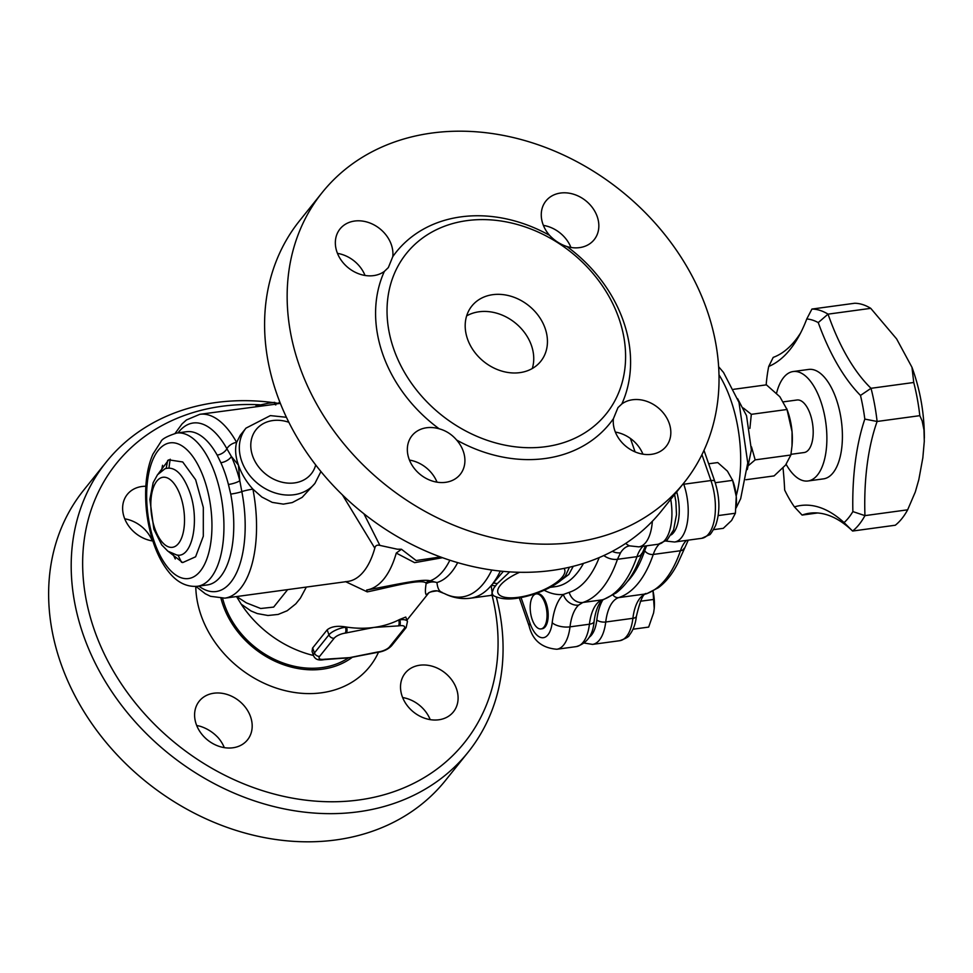 <?xml version="1.0" encoding="UTF-8"?>
<svg xmlns="http://www.w3.org/2000/svg" width="973" height="973" viewBox="0 0 973 973"><rect width="100%" height="100%" fill="white"/><g stroke="black" fill="none" stroke-linecap="round" stroke-linejoin="round"><path stroke-width="1.46" d="M532.292 368.512A44.174 35.879 38.7 0 0 515.045 322.756A44.174 35.879 38.7 0 0 466.639 315.897M467.49 338.932A44.174 35.879 -141.3 0 1 471.844 306.033A44.174 35.879 -141.3 0 1 528.753 305.656A44.174 35.879 -141.3 0 1 540.781 361.287A44.174 35.879 -141.3 0 1 501.375 370.968A44.174 35.879 -141.3 0 1 467.49 338.932M437.011 482.158A30.929 25.116 38.7 0 0 409.451 460.071M365.033 275.456A30.929 25.116 38.7 0 0 337.461 253.369M570.944 247.458A30.929 25.116 38.7 0 0 543.384 225.371M642.922 454.172A30.929 25.116 38.7 0 0 615.362 432.085M684.068 482.717L661.506 510.861A231.927 188.373 -141.3 0 1 454.598 561.713A231.927 188.373 -141.3 0 1 276.685 393.542A231.927 188.373 -141.3 0 1 299.538 220.81L322.099 192.654A231.927 188.373 -141.3 0 1 620.883 190.684A231.927 188.373 -141.3 0 1 684.068 482.717A231.927 188.373 -141.3 0 1 477.159 533.569A231.927 188.373 -141.3 0 1 299.246 365.398A231.927 188.373 -141.3 0 1 322.099 192.654M393.712 348.966A128.108 104.05 -141.3 0 1 406.337 253.552A128.108 104.05 -141.3 0 1 571.37 252.457A128.108 104.05 -141.3 0 1 606.288 413.768A128.108 104.05 -141.3 0 1 491.997 441.864A128.108 104.05 -141.3 0 1 393.712 348.966M439.139 428.789C445.999 430.65 451.825 434.408 456.641 440.039A30.929 25.116 -141.3 0 1 460.253 474.362A30.929 25.116 -141.3 0 1 445.646 482.316A30.929 25.116 -141.3 0 1 413.476 467.344A30.929 25.116 -141.3 0 1 411.993 435.697A30.929 25.116 -141.3 0 1 439.139 428.789A136.95 111.226 38.7 0 1 382.717 354.038A136.95 111.226 38.7 0 1 384.347 271.418A30.929 25.116 -141.3 0 1 336.962 252.031A30.929 25.116 -141.3 0 1 340.003 228.983A30.929 25.116 -141.3 0 1 373.766 224.751A30.929 25.116 -141.3 0 1 392.776 256.641L388.349 267.563L384.347 271.418M613.404 418.718L617.977 407.602L621.832 403.953A30.929 25.116 -141.3 0 1 669.217 423.328A30.929 25.116 -141.3 0 1 666.164 446.376A30.929 25.116 -141.3 0 1 632.414 450.621A30.929 25.116 -141.3 0 1 613.404 418.718A136.95 111.226 38.7 0 1 456.641 440.039M567.028 246.583C560.412 244.418 554.586 240.672 549.538 235.332A30.929 25.116 -141.3 0 1 545.926 200.997A30.929 25.116 -141.3 0 1 560.533 193.043A30.929 25.116 -141.3 0 1 592.703 208.015A30.929 25.116 -141.3 0 1 594.187 239.662A30.929 25.116 -141.3 0 1 567.028 246.583A136.95 111.226 38.7 0 1 621.832 403.953M569.448 567.235L565.435 575.919L562.625 578.813C556.276 585.065 539.456 594.369 518.573 598.006C508.417 599.83 500 599.015 493.311 595.573L491.876 593.092L493.846 588.118L497.142 583.739L509.73 571.881M503.345 571.382L491.158 585.612L492.508 594.929M557.724 582.693L568.84 574.459L573.243 566.31M222.61 598.359A82.17 66.736 38.7 0 0 348.65 657.748M221.005 598.395A83.933 68.171 38.7 0 0 276.223 661.786A83.933 68.171 38.7 0 0 352.408 657.201M492.058 595.269A223.085 181.197 -141.3 0 1 333.617 801.764A223.085 181.197 -141.3 0 1 85.94 598.492A223.085 181.197 -141.3 0 1 259.998 404.804M152.846 541A30.929 25.116 -141.3 0 1 126.454 522.452A30.929 25.116 -141.3 0 1 127.281 494.454A30.929 25.116 -141.3 0 1 145.853 486.257M213.89 693.214A30.929 25.116 -141.3 0 1 246.047 708.186A30.929 25.116 -141.3 0 1 247.531 739.833A30.929 25.116 -141.3 0 1 207.687 740.1A30.929 25.116 -141.3 0 1 199.258 701.156A30.929 25.116 -141.3 0 1 213.89 693.214M402.129 696.194A30.929 25.116 -141.3 0 1 405.182 673.158A30.929 25.116 -141.3 0 1 445.014 672.902A30.929 25.116 -141.3 0 1 453.442 711.835A30.929 25.116 -141.3 0 1 425.858 718.621A30.929 25.116 -141.3 0 1 402.129 696.194M278.448 403.345A231.927 188.373 38.7 0 0 275.286 402.883M272.999 402.579A231.927 188.373 38.7 0 0 106.154 462.139A231.927 188.373 38.7 0 0 169.338 754.16A231.927 188.373 38.7 0 0 468.122 752.19A231.927 188.373 38.7 0 0 496.315 597.021M106.154 462.139L83.593 490.283A231.927 188.373 38.7 0 0 146.777 782.316A231.927 188.373 38.7 0 0 445.561 780.346L468.122 752.19M224.289 747.629A30.929 25.116 38.7 0 0 218.122 737.668C213.209 732.414 207.383 728.668 200.633 726.417A30.929 25.116 38.7 0 0 196.716 725.542M152.299 540.915A30.929 25.116 38.7 0 0 124.739 518.828M430.2 719.631A30.929 25.116 38.7 0 0 402.64 697.544M440.477 556.97L416.128 560.533L401.435 549.246L396.266 553.078L414.632 562.662L442.508 557.711M442.107 592.314C439.285 591.657 437.57 588.41 436.962 582.559L430.2 580.82C421.443 578.303 389.285 586.111 366.675 590.015L367.271 591.876C389.273 587.4 419.947 578.667 425.833 582.839L426.101 583.764C425.104 590.125 425.201 593.834 426.405 594.892L428.12 593.712M396.266 553.078A103.819 47.932 82.3 0 1 366.675 590.015M406.969 620.105L428.071 593.785C427.95 592.508 431.063 591.523 437.4 590.866L437.4 590.866A13.257 13.208 -83.8 0 0 426.405 594.892M457.675 562.637A106.179 49.027 -97.7 0 1 436.962 582.559A13.257 12.685 8.2 0 0 426.101 583.764M449.854 560.217A103.819 47.932 82.3 0 1 430.2 580.82A13.257 12.126 -88.5 0 0 425.833 582.839M367.271 591.876L345.476 581.611M313.476 655.474A101.606 82.523 -141.3 0 1 241.231 604.197L251.083 610.995L257.273 613.562L267.952 615.495L278.181 614.425L287.193 610.74L295.853 603.795L300.414 598.103L306.349 587.072M357.091 656.276A101.606 82.523 -141.3 0 1 356.677 656.374A101.606 82.523 -141.3 0 1 349.781 657.602L324.216 659.28A8.83 3.15 -19.2 0 1 319.667 656.313L334.177 638.215A8.83 3.15 -19.2 0 1 345.16 633.131A4.415 2.043 -97.7 0 0 345.415 627.232A13.257 4.719 160.8 0 0 328.935 634.846L314.437 652.944A13.257 4.719 160.8 0 0 313.561 655.717L312.065 651.424L312.564 648.079L327.183 629.823C331.197 626.576 337.23 625.59 345.293 626.867A101.606 82.523 38.7 0 0 346.546 627.074A101.606 82.523 38.7 0 0 373.96 627.427A101.606 82.523 38.7 0 0 398.65 619.996A101.606 82.523 38.7 0 0 399.66 619.485L405.753 617.04L407.456 621.516A13.257 4.719 160.8 0 0 399.781 619.837L398.65 619.996A4.415 2.043 82.3 0 1 398.395 625.894L399.526 625.748A8.83 3.15 -19.2 0 1 404.063 628.716L389.565 646.814A8.83 3.15 -19.2 0 1 378.57 651.886L377.439 652.044A4.415 2.043 82.3 0 1 376.673 652.518L376.673 652.518A4.415 2.043 82.3 0 1 376.66 652.53L377.816 652.372A4.415 2.043 -97.7 0 0 378.57 651.886M401.435 549.246L397.3 549.198L379.896 545.403L363.914 513.78M860.485 395.439A106.021 48.954 82.3 0 1 864.815 419.095A181.124 83.629 -97.7 0 0 852.871 511.591L864.948 515.629L907.651 509.816A114.863 53.041 -97.7 0 1 907.602 509.925A114.863 53.041 -97.7 0 1 895.306 525.225L852.591 531.039L844.065 522.586A181.124 83.629 -97.7 0 0 794.442 506.909L802.093 515.082A172.282 79.555 82.3 0 1 809.731 513.197A172.282 79.555 82.3 0 1 852.591 531.039A114.863 53.041 -97.7 0 0 864.948 515.629A172.282 79.555 82.3 0 1 877.111 421.467A114.863 53.041 -97.7 0 0 871.03 388.3A172.282 79.555 82.3 0 1 828.035 314.145A114.863 53.041 -97.7 0 0 811.932 309.061L854.647 303.26A114.863 53.041 -97.7 0 1 870.75 308.344L828.035 314.145L818.244 322.586A181.124 83.629 -97.7 0 0 860.485 395.439L871.03 388.3L913.744 382.486L911.969 367.295L896.62 338.908L870.75 308.344M794.442 506.909A106.021 48.954 82.3 0 1 784.664 490.039A181.124 83.629 -97.7 0 0 783.022 467.977M766.165 384.882A106.021 48.954 82.3 0 1 768.719 366.444L773.207 357.395A172.282 79.555 82.3 0 0 800.718 332.742M768.719 366.444A181.124 83.629 -97.7 0 0 798.419 337.035A181.124 83.629 -97.7 0 0 806.763 318.962L811.932 309.061M806.763 318.962A106.021 48.954 82.3 0 1 818.244 322.586M864.815 419.095L877.111 421.467L919.813 415.666A114.863 53.041 -97.7 0 0 913.744 382.486M852.871 511.591A106.021 48.954 82.3 0 1 844.065 522.586M907.651 509.816L915.325 491.924L918.816 479.665L922.842 457.784L924.289 441.28L923.985 429.957L922.149 420.908L919.813 415.666M802.093 515.082L817.6 512.966M786.148 464.34A55.218 25.493 -97.7 0 0 808.004 480.978L823.535 478.862A55.218 25.493 -97.7 0 0 836.245 399.015A55.218 25.493 -97.7 0 0 808.66 369.436L793.129 371.54A55.218 25.493 -97.7 0 0 776.563 393.189M808.004 480.978A55.218 25.493 -97.7 0 0 820.713 401.119A55.218 25.493 -97.7 0 0 793.129 371.54M790.976 454.318L804.136 452.53A26.502 12.235 -97.7 0 0 810.241 414.194A26.502 12.235 -97.7 0 0 796.996 400L783.484 401.837M751.472 446.826L755.17 459.864L748.833 465.252M743.372 408.04L751.326 414.328L749.891 428.4M751.326 414.328L787.011 409.487L786.658 408.49L787.473 410.691A39.759 18.353 82.3 0 1 792.058 431.817L787.011 409.487L779.847 396.741L766.432 384.846L733.642 389.309M755.17 459.864L790.854 455.011L792.022 445.816L792.058 431.817A39.759 18.353 82.3 0 1 792.107 444.77L792.022 445.816M745.938 479.738L774.107 475.906L785.6 465.033L790.854 455.011M533.18 595.817A17.672 8.161 82.3 0 1 536.232 593.895A17.672 8.161 82.3 0 1 546.692 610.314A17.672 8.161 82.3 0 1 540.988 628.923A17.672 8.161 82.3 0 1 531.185 616.079A17.672 8.161 82.3 0 1 533.18 595.817M536.232 593.895L537.4 593.737A17.672 8.161 82.3 0 1 547.86 610.156A17.672 8.161 82.3 0 1 542.156 628.765L540.988 628.923M633.022 629.215L648.663 627.086L653.601 612.929L654.233 608.441L653.005 591.061M653.041 591.049A28.716 13.257 82.3 0 1 654.245 608.222A28.716 13.257 82.3 0 1 654.233 608.332M715.24 482.717L732.62 480.346L732.365 479.628L732.949 481.221A28.716 13.257 82.3 0 1 736.257 496.485L732.62 480.346L727.439 471.151L717.746 462.564L708.672 463.793M713.598 529.64L723.292 528.327L731.599 520.47L735.393 513.233L736.257 496.485A28.716 13.257 82.3 0 1 736.293 505.838A28.716 13.257 82.3 0 1 736.269 506.179M640.246 601.265L654.038 599.392M718.22 515.568L735.393 513.233M345.16 633.131L373.96 627.427L398.395 625.894M275.614 404.002L274.532 402.554L268.305 403.211L256.045 405.863L256.203 406.641M275.456 403.223L274.532 402.554L274.727 404.306L199.83 414.303L186.463 419.947L182.097 423.851L175.152 433.313M275.809 404.938L274.727 404.306M236.524 596.571L241.231 604.197M287.655 589.614L273.668 607.091L260.703 608.502L246.351 602.859L236.682 596.546M286.415 417.283L270.36 415.605L245.987 428.132A44.174 35.879 38.7 0 0 248.091 473.328A44.174 35.879 38.7 0 0 294.028 494.734A44.174 35.879 38.7 0 0 314.936 483.374L302.177 497.349L292.253 502.579L283.362 504.123L272.282 502.396L261.859 497.045L252.907 489.151C246.266 481.732 241.426 473.705 238.409 465.058C235.442 456.507 234.846 448.942 236.621 442.374L240.27 435.272M342.46 494.953L374.812 548.188A92.776 42.836 82.3 0 1 347.799 581.44L224.824 598.152A92.776 42.836 -97.7 0 0 252.907 489.151A8.83 0.973 169 0 0 241.827 491.62L239.808 480.698A86.147 39.771 -97.7 0 0 231.367 456.446A8.83 4.257 -24.4 0 1 220.859 462.722A77.305 35.697 82.3 0 1 225.006 473.146A77.305 35.697 82.3 0 1 228.424 484.481A8.83 1.97 165.4 0 0 239.808 480.698L238.409 465.058L231.367 456.446L226.891 448.748A8.83 5.072 -29.1 0 1 236.621 442.374A92.776 42.836 -97.7 0 0 199.83 414.303M519.314 597.884L529.166 626.174C532.632 640.295 541.839 647.994 556.811 649.259A39.954 18.451 -97.7 0 0 570.008 626.855A44.174 20.397 82.3 0 1 578.619 605.109L582.851 602.482L602.36 599.83A8.83 7.808 72.1 0 0 603.552 599.563L616.067 592.995C624.034 586.901 630.674 578.363 635.989 567.393L645.452 545.975M599.198 557.59A133.848 61.81 82.3 0 1 569.217 592.338A13.257 11.712 -107.9 0 0 582.851 602.482A145.78 67.319 -97.7 0 0 617.454 559.305L620.543 552.786A44.174 20.397 82.3 0 1 629.555 545.853L638.86 546.862A39.954 18.451 -97.7 0 0 652.348 521.297M612.285 551.363A13.257 10.253 31.7 0 0 620.543 552.786M578.619 605.109A13.257 11.177 -133 0 1 563.391 594.467A57.431 26.514 -97.7 0 0 552.19 622.744A26.697 12.333 82.3 0 1 542.776 637.753A26.697 12.333 82.3 0 1 530.042 623.401L521.042 597.58M569.217 592.338L563.391 594.467A134.736 62.211 -97.7 0 1 544.187 590.258M377.439 652.044L349.781 657.602A101.606 82.523 -141.3 0 1 341.182 658.344A101.606 82.523 -141.3 0 1 340.599 658.368M324.216 659.28A4.415 2.043 -97.7 0 1 323.45 659.755L324.581 659.609A4.415 2.043 -97.7 0 0 325.347 659.122M346.303 632.985A4.415 2.043 -97.7 0 0 346.546 627.074L345.293 626.867M379.896 545.403C377.038 544.649 375.335 545.573 374.812 548.188M228.424 484.481L230.735 494.089A8.83 0.973 169 0 0 241.827 491.62A85.04 39.273 -97.7 0 1 236.865 572.112A85.04 39.273 -97.7 0 1 198.833 586.087M176.685 433.058C167.064 436.208 161.81 439.078 160.934 441.669L152.907 454.209C149.064 462.99 146.728 473.328 145.914 485.223C144.722 505.121 147.312 524.544 153.685 543.481C157.723 555.169 162.868 564.827 169.144 572.465C177.427 582.584 186.877 587.181 197.507 586.269A77.305 35.697 -97.7 0 0 215.301 474.471A77.305 35.697 -97.7 0 0 176.685 433.058L186.512 431.72A77.305 35.697 82.3 0 1 217.161 455.109L220.859 462.722M164.948 468.779L164.948 468.779C174.386 465.86 182.571 473.45 189.516 491.523C200.195 519.886 192.301 558.855 176.672 554.975L167.903 551.192L161.737 544.929L153.856 529.203L149.866 499.392L153.162 482.657L157.504 474.763L164.948 468.779M549.538 235.332A136.95 111.226 38.7 0 0 392.776 256.641M564.048 568.402A35.344 12.6 -19.2 0 1 553.041 584.797A35.344 12.6 -19.2 0 1 518.402 597.3A35.344 12.6 -19.2 0 1 499.514 586.391A35.344 12.6 -19.2 0 1 519.606 572.294M495.306 586.038A8.83 7.334 38.6 0 0 491.158 585.612A125.906 58.137 -97.7 0 1 470.3 598.225L492.569 595.196M500.317 571.09A125.906 58.137 -97.7 0 1 493.056 583.228A8.83 6.993 -141.5 0 1 497.142 583.739M195.768 586.439A101.606 82.523 38.7 0 0 273.595 687.157A101.606 82.523 38.7 0 0 378.485 652.263M583.472 563.403A125.906 58.137 82.3 0 1 555.437 586.646L550.049 587.376M491.791 570.032A123.535 57.042 82.3 0 1 444.454 593.579C452.664 597.763 461.287 599.307 470.3 598.225M718.986 374.787A88.227 40.744 82.3 0 1 730.796 399.964A88.227 40.744 82.3 0 1 736.208 495.853M584.287 643.056L592.533 644.394A39.954 18.451 -97.7 0 0 605.729 622.002A6.629 2.87 -173.2 0 1 596.814 619.947A33.325 15.386 82.3 0 1 589.188 637.266M682.705 484.42A6.629 2.36 -19.2 0 1 683.764 484.238L683.496 483.435M646.741 545.792A50.803 23.461 -97.7 0 0 644.734 550.682A6.629 4.318 -161.1 0 0 653.272 554.44A145.78 67.319 -97.7 0 1 618.67 597.617L645.853 593.919A44.174 20.397 -97.7 0 0 632.9 618.305L605.729 622.002A44.174 20.397 82.3 0 1 618.67 597.617A6.629 5.862 -107.9 0 1 613.075 595.062M602.834 599.891A50.803 23.461 -97.7 0 0 596.814 619.947M666.481 540.55A6.629 5.716 109.4 0 0 667.843 541.28L674.581 542.01A39.954 18.451 -97.7 0 0 683.764 484.238L710.947 480.54A39.954 18.451 82.3 0 1 701.752 538.312L709.305 534.846C709.974 535.247 712.09 532.122 715.641 525.469C720.227 512.126 719.947 497.434 714.79 481.38A6.629 2.36 160.8 0 0 710.947 480.54L701.934 454.659M676.721 491.876A33.325 15.386 82.3 0 1 671.236 534.882M644.734 550.682A139.151 64.254 82.3 0 1 627.257 581.732M686.5 540.392A44.174 20.397 -97.7 0 0 680.455 550.742L653.272 554.44A44.174 20.397 82.3 0 1 659.366 544.041M684.019 548.334A6.629 4.318 18.9 0 1 680.455 550.742A145.78 67.319 82.3 0 1 645.853 593.919A6.629 5.862 72.1 0 0 646.741 593.712L658.332 587.728C666.116 581.927 672.684 573.632 678.011 562.844L688.276 540.149M646.741 593.712C643.798 592.168 640.356 599.684 636.403 616.237A6.629 2.87 6.8 0 1 632.9 618.305A39.954 18.451 82.3 0 1 619.704 640.708L592.533 644.394M334.177 638.215A4.415 3.588 -141.3 0 1 328.935 634.846L327.183 629.823M399.526 625.748A4.415 2.043 -97.7 0 0 399.781 619.837L399.66 619.485M404.063 628.716A4.415 3.588 38.7 0 0 406.155 627.573L407.456 621.516M170.226 459.22A92.776 42.836 -97.7 0 0 169.01 467.928M643.007 546.303A44.174 20.397 -97.7 0 0 636.962 556.653A8.83 5.765 18.9 0 0 641.718 553.442M603.844 555.547A13.257 8.635 18.9 0 0 617.454 559.305L636.962 556.653A145.78 67.319 82.3 0 1 602.36 599.83A44.174 20.397 -97.7 0 0 589.419 624.216A8.83 3.831 6.8 0 0 594.077 621.455C596.583 602.53 603.54 598.845 603.552 599.563M670.738 499.356A39.954 18.451 82.3 0 1 658.271 544.223L667.21 539.918L673.584 529.969L676.49 514.62L675.858 501.399L674.593 494.539M552.19 622.744A13.257 5.753 -173.2 0 0 570.008 626.855L589.419 624.216A39.954 18.451 82.3 0 1 576.223 646.619C587.084 643.36 593.044 634.968 594.077 621.455M635.089 451.886L630.407 438.434M625.809 543.348A13.257 11.445 109.4 0 0 629.75 545.902M529.166 626.174A13.257 4.719 -19.2 0 1 530.042 623.401M312.686 647.921L314.437 652.944A4.415 3.588 38.7 0 0 319.667 656.313M377.816 652.372C383.69 651.436 388.312 649.21 391.657 645.683A4.415 3.588 -141.3 0 1 389.565 646.814M315.702 464.972A35.344 28.704 -141.3 0 1 294.539 482.912A35.344 28.704 -141.3 0 1 250.912 448.212A35.344 28.704 -141.3 0 1 288.835 422.27M217.161 455.109A8.83 5.072 150.9 0 0 226.891 448.748A85.04 39.273 -97.7 0 0 177.998 432.876M230.735 494.089A77.305 35.697 82.3 0 1 207.346 584.931M175.298 558.976A77.305 35.697 82.3 0 1 172.878 553.965M161.567 470.762A77.305 35.697 82.3 0 1 162.564 465.289M204.306 479.543A68.475 31.623 82.3 0 1 185.052 578.619A68.475 31.623 82.3 0 1 148.614 473.985A68.475 31.623 82.3 0 1 204.306 479.543M168.67 551.727L182.669 562.589L195.609 556.787L203.308 536.22L203.321 507.456L195.646 479.762L182.717 461.968L168.718 459.84L158.1 474.033M180.577 496.218A35.344 16.322 82.3 0 1 170.64 547.349A35.344 16.322 82.3 0 1 151.824 493.347A35.344 16.322 82.3 0 1 180.577 496.218M492.447 594.856L491.414 594.844L493.311 595.573M437.4 590.866L444.454 593.579M924.35 438.178C924.386 413.622 920.263 389.991 911.969 367.295M736.099 507.967L740.672 498.675L747.75 462.941L738.994 402.408L723.523 372.464L718.633 366.736M747.3 469.558L751.375 449.842L746.534 415.702L737.668 398.76M736.293 505.838L736.233 506.592M667.843 541.28L665.398 540.976M714.79 481.38L703.99 450.353M636.403 616.237C635.527 624.082 633.18 630.382 629.349 635.138C629.142 636.622 625.931 638.483 619.704 640.708M674.581 542.01L701.752 538.312M268.864 403.138L274.751 402.336M274.994 404.087L280.346 403.357M556.811 649.259L576.223 646.619M323.45 659.755C318.39 660.631 315.094 659.28 313.561 655.717M324.581 659.609L341.182 658.344M391.657 645.683L406.155 627.573M376.673 652.518L356.677 656.374M314.936 483.374L320.944 471.552M240.27 435.259L245.987 428.132M181.537 562.321L177.974 555.084M166.176 468.317L167.684 460.399M195.962 586.427L205.254 593.737L210.521 596.315L224.824 598.152M197.507 586.269L207.334 584.931M279.713 401.764L278.205 403.649M638.86 546.862L658.271 544.223"/></g></svg>
